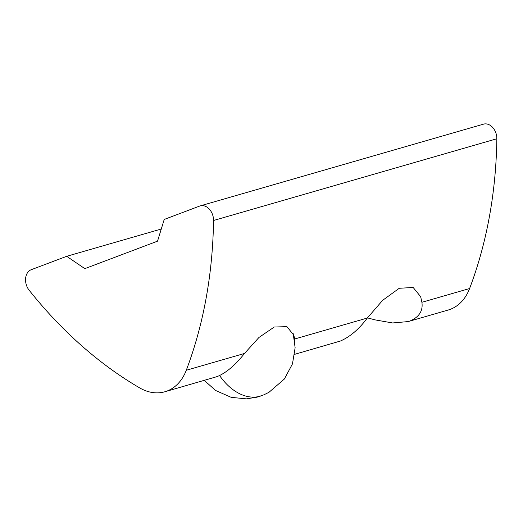 <?xml version="1.0" encoding="UTF-8"?>
<svg xmlns="http://www.w3.org/2000/svg" width="523" height="523" viewBox="0 0 523 523"><rect width="100%" height="100%" fill="white"/><g stroke="black" fill="none" stroke-linecap="round" stroke-linejoin="round"><path stroke-width="0.78" d="M294.684 354.319L340.323 341.055C349.979 336.89 358.974 329.222 367.309 318.043L382.666 300.307L399.245 288.284L413.157 287.467L420.675 296.704L421.891 302.294C423.146 310.701 419.283 316.892 410.313 320.867L408.123 321.586L392.616 322.959L375.259 319.913L367.434 317.873M408.13 321.593L448.178 310.034A51.346 37.859 -106.1 0 0 469.595 288.533A410.777 302.856 -106.1 0 0 496.85 138.758L213.541 220.49A410.777 302.856 73.9 0 1 186.28 370.264A51.346 37.859 73.9 0 1 164.869 391.766L216.999 376.632C225.871 373.121 235.036 365.4 244.489 353.47L258.963 337.453L274.281 327.012L286.937 326.659L293.795 335.197L294.73 338.982L294.972 343.585M164.869 391.766A51.346 37.859 73.9 0 1 139.654 387.883A410.777 302.856 -106.1 0 1 29.111 290.173A12.84 9.466 73.9 0 1 26.444 285.218A12.84 9.466 73.9 0 1 31.223 269.711L66.689 256.309L84.831 268.639L157.534 241.168L164.215 219.457L199.688 206.055A12.84 9.466 -106.1 0 1 200.217 205.879L483.527 124.147A12.84 9.466 -106.1 0 1 496.85 138.758M213.541 220.49A12.84 9.466 -106.1 0 0 200.217 205.879M161.274 229.022L66.689 256.309M219.568 375.527A51.346 34.629 -110.7 0 0 260.147 396.192A51.346 34.629 69.3 0 0 261.931 395.597M421.891 302.294L469.595 288.533M186.28 370.264L244.489 353.47M294.73 338.982L367.309 318.043M293.213 333.667L295.129 347.749L292.475 363.877L284.355 379.038L268.972 392.309L263.925 394.8L257.074 397.166L246.346 398.853L231.205 397.349L215.568 390.465L204.297 380.391"/></g></svg>
